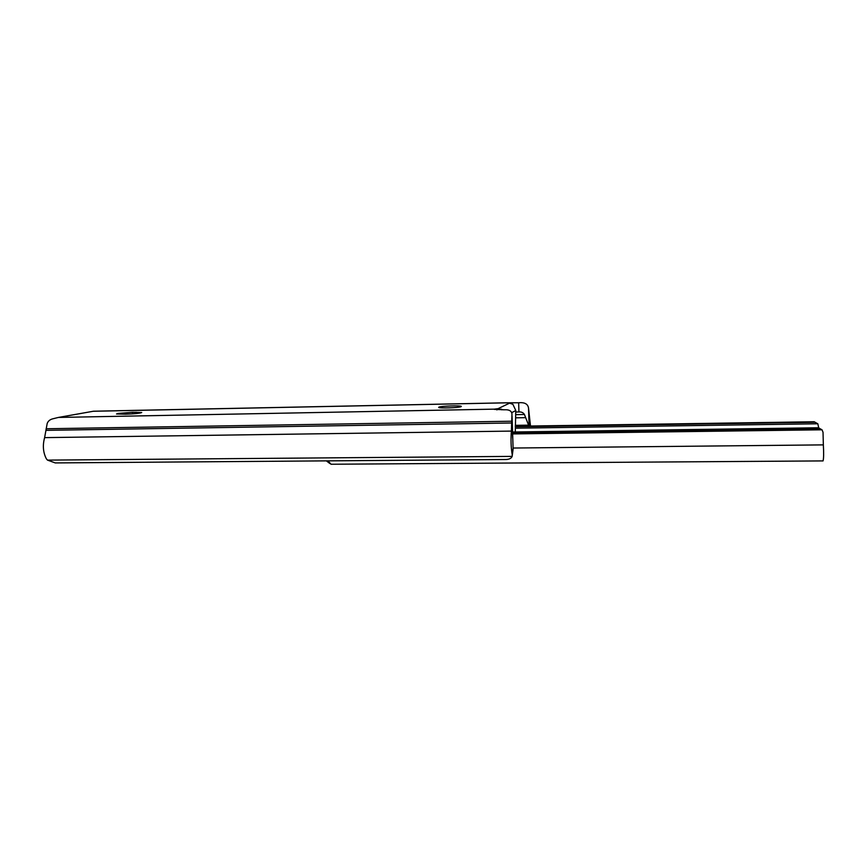 <?xml version="1.0" encoding="UTF-8"?>
<svg xmlns="http://www.w3.org/2000/svg" width="867" height="867" viewBox="0 0 867 867"><rect width="100%" height="100%" fill="white"/><g stroke="black" fill="none" stroke-linecap="round" stroke-linejoin="round"><path stroke-width="1.3" d="M438.93 407.111L438.659 407.436C439.168 408.433 458.968 407.772 461.092 406.677L461.331 406.374C460.724 405.377 441.325 406.016 438.93 407.111M132.521 412.28L117.89 413.451L116.536 413.971L125.715 414.188C135.1 413.841 140.443 413.277 141.722 412.497L132.521 412.28L132.629 413.873M47.501 460.117L512.159 456.389C511.346 458.34 509.265 459.38 505.927 459.51L55.271 462.924L47.501 460.117L46.352 458.795C43.079 452.401 42.505 445.345 44.618 437.629L47.186 423.486C48.075 421.037 50.037 419.455 53.082 418.739L58.414 417.439L494.244 409.148L498.059 408.66L509.59 403.144L507.661 402.797L518.65 402.765C524.654 402.19 527.949 403.989 528.534 408.162L530.506 426.033M507.889 402.765L93.495 411.218L58.414 417.439M528.924 426.055L524.448 414.502C523.267 412.627 521.435 411.771 518.943 411.955L515.832 412.02M512.061 416.008L513.123 449.128M512.202 456.259L512.224 454.774C510.988 447.6 510.706 439.71 511.389 431.094L511.985 413.917C511.519 410.871 509.027 409.495 504.518 409.788L494.223 409.354M509.59 403.144L512.917 404.347L515.789 410.514L515.269 431.961M503.088 409.82L498.059 408.66M59.184 417.32L92.639 411.37M327.986 460.865L331.053 464.246M330.956 464.246L823.065 460.908C823.715 458.426 823.813 453.083 823.347 444.879L823.032 432.286L822.014 429.794L818.448 427.778L512.581 432.004M512.646 433.923L822.014 429.794M512.603 432.687L818.903 428.504M515.301 428.2L817.819 423.779L814.2 421.763L515.258 426.261M818.849 428.428L817.819 423.779M515.258 426.77L814.622 422.294M326.35 460.876L329.948 463.585M529.098 426.055L528.534 408.162M93.148 411.272L507.639 402.808M515.291 425.35L528.664 425.155M515.865 417.829L525.651 417.656M515.919 414.654L524.448 414.502M44.618 437.629L511.389 431.094M46.005 430.346L511.801 422.977M46.114 428.764L511.833 421.21M512.679 438.225L511.985 417.244M512.224 454.774L513.156 447.556M511.747 402.906L511.768 403.654M518.65 402.765L518.943 411.955M515.789 410.514L511.703 412.67M501.56 409.148L501.581 409.842M496.856 408.736L496.889 409.928M136.065 412.204L136.152 413.57M513.21 448.033L823.347 444.879M513.08 449.269L512.289 455.37"/></g></svg>
